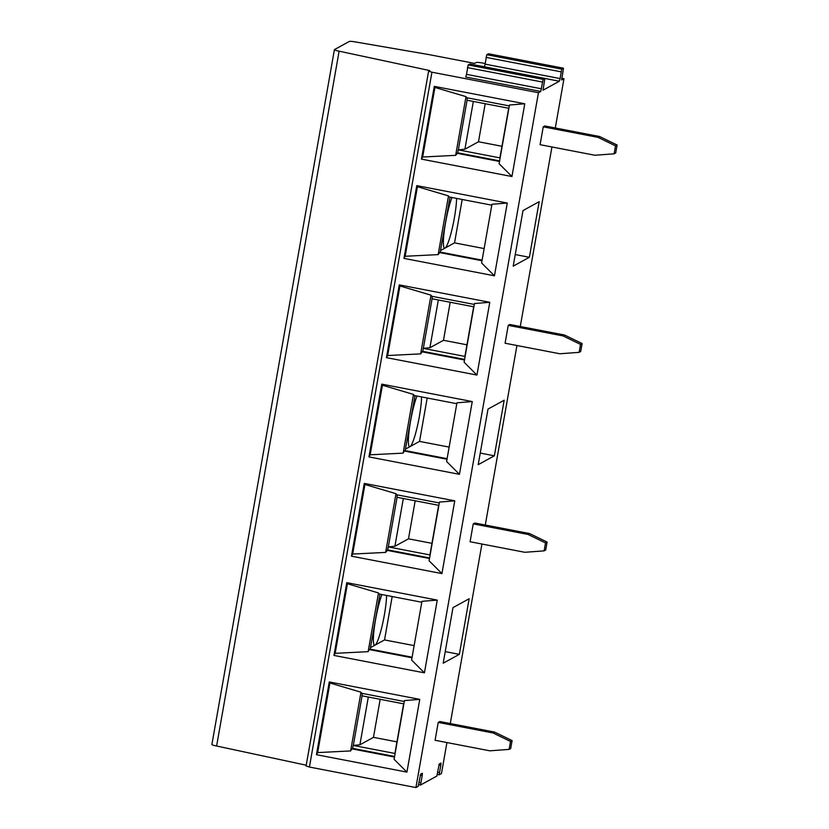 <?xml version="1.0" encoding="UTF-8"?>
<svg xmlns="http://www.w3.org/2000/svg" width="829" height="829" viewBox="0 0 829 829"><rect width="100%" height="100%" fill="white"/><g stroke="black" fill="none" stroke-linecap="round" stroke-linejoin="round"><path stroke-width="1.24" d="M450.188 302.253L443.484 340.294L429.909 347.745L423.339 348.294L422.676 351.33L464.613 359.403M438.334 299.974L429.909 347.745M446.924 742.556L441.463 773.53L439.121 774.804L437.391 774.452M538.446 92.713L415.92 787.55L309.414 767.043L431.94 72.206L538.446 92.713L540.736 91.449L543.15 79.366L544.85 78.434L543.036 90.174L559.347 81.232L560.093 78.568L485.11 64.134L486.778 54.714L488.519 53.771L563.492 68.206L561.647 79.957L563.979 78.693L555.295 127.977M551.938 146.971L520.28 326.502M516.933 345.506L485.276 525.026M481.929 544.031L450.271 723.562M563.492 68.206L488.478 53.781M560.093 78.568L561.761 69.149L563.461 68.216M418.769 784.68L420.51 785.022L422.199 775.602L422.365 773.27L420.635 774.203L418.21 786.296L415.92 787.55M420.51 785.022L436.831 776.079L439.246 763.996L440.976 763.053L440.81 765.395L439.121 774.804L437.38 774.473M494.364 455.805L478.198 464.675L488.001 409.091L504.167 400.22L494.364 455.805L480.24 453.08M580.528 344.398L579.129 352.346L559.844 353.765L505.089 343.227L508.239 325.351L509.825 324.491L564.57 335.03L582.103 343.538L580.528 344.398L562.995 335.9L564.57 335.03M473.235 523.876L474.81 523.016L529.565 533.555L547.099 542.062L545.7 550L544.125 550.87L524.84 552.29L470.084 541.751L473.235 523.876L527.99 534.425L529.565 533.555M615.532 145.873L614.134 153.821L594.849 155.241L540.093 144.692L543.244 126.827L544.829 125.967L599.574 136.505L617.108 145.013L615.532 145.873L597.999 137.365L599.574 136.505M529.368 257.28L513.203 266.15L523.006 210.566L539.171 201.685L529.368 257.28L515.244 254.555M469.162 598.745L459.359 654.33L443.194 663.2L452.986 607.616L469.162 598.745M510.519 741.458L509.12 749.395L489.835 750.815L435.08 740.276L438.23 722.411L439.805 721.541L494.561 732.08L512.094 740.587L510.519 741.458L492.986 732.95L494.561 732.08M451.971 197.509A28.404 3.907 100.9 0 0 445.556 222.7A28.404 3.907 100.9 0 0 444.603 248.161A28.404 3.907 100.9 0 0 445.069 248.068A28.404 3.907 100.9 0 0 452.261 228.286A28.404 3.907 100.9 0 0 456.561 198.4M462.188 199.478L454.541 242.866L440.582 250.534M450.002 197.136L440.199 252.078L482.115 260.14M454.541 242.866L484.157 248.576M440.178 252.068L438.147 254.617L448.499 195.903L449.163 196.97L491.804 205.177M485.193 103.729L478.488 141.769L464.914 149.22L458.199 149.852L457.681 152.805L455.649 155.355L422.666 157.013L421.453 159.116L511.949 176.536L499.11 163.717L509.462 105.003L524.778 103.78L434.282 86.361L434.935 87.428L466.002 96.641L466.665 97.708L509.307 105.915M457.681 152.805L499.618 160.878M456.872 153.251L499.514 161.468M511.949 176.536L524.778 103.78M422.666 157.013L434.935 87.428M421.453 159.116L434.282 86.361M431.94 72.206L428.603 71.159L429.66 70.548L339.123 51.18A6.041 0.674 -170 0 1 334.408 49.667A6.041 0.674 -170 0 1 334.481 49.585L349.31 41.45A6.041 0.674 -170 0 1 355.828 42.01L429.132 54.631L474.685 63.398L476.312 62.507A6.041 0.674 -170 0 1 483.12 63.128L485.193 63.522M415.184 500.778L408.479 538.819L394.905 546.27L388.19 546.902L387.671 549.865L385.64 552.404L395.993 493.69L364.926 484.478L352.657 554.062L351.444 556.166L364.273 483.411L364.926 484.478M385.64 552.404L352.657 554.062M466.002 96.641L455.649 155.355M458.344 149.769L467.079 100.247M467.369 97.843L466.955 100.216L508.674 108.247L499.918 157.883L458.199 149.852M478.488 141.769L501.97 146.287M397.36 494.892L396.946 497.276L438.665 505.307L429.909 554.933L388.19 546.902M473.338 101.449L464.914 149.22M432.365 296.367L431.95 298.741L473.67 306.782L464.914 356.408L423.194 348.377M485.11 64.134L484.395 66.776M439.37 252.513L482.012 260.731M614.134 153.821L615.709 152.95L617.108 145.013M412.003 657.78L369.351 649.573L370.169 649.128L412.096 657.2M369.351 649.573L368.138 651.667L335.154 653.335L333.942 655.428L424.427 672.847L411.598 660.039L421.951 601.326L437.256 600.103L346.771 582.673L347.424 583.74L378.49 592.953L379.154 594.02L421.795 602.237M379.983 594.186L370.19 649.128M392.179 596.528L384.532 639.926L414.137 645.625M445.235 651.615L459.359 654.33M384.532 639.926L370.573 647.584M381.962 594.559A28.404 3.907 100.9 0 0 375.547 619.75A28.404 3.907 100.9 0 0 374.594 645.211A28.404 3.907 100.9 0 0 375.06 645.117A28.404 3.907 100.9 0 0 382.252 625.335A28.404 3.907 100.9 0 0 386.552 595.45M380.179 699.313L373.464 737.344L359.9 744.794L353.185 745.426L352.667 748.39L394.594 756.462M368.325 697.023L359.9 744.794M362.356 693.427L361.941 695.8L403.661 703.831L394.905 753.457L353.185 745.426M373.464 737.344L396.946 741.872M360.988 692.215L350.636 750.929L317.652 752.597L316.44 754.691L406.925 772.11L419.754 699.365L329.268 681.935L329.921 683.003L360.988 692.215L361.651 693.282L404.293 701.5M419.754 699.365L404.448 700.588L394.096 759.302L406.925 772.11M317.652 752.597L329.921 683.003M350.636 750.929L351.848 748.836L394.49 757.043M351.848 748.836L352.667 748.39M309.414 767.043L306.129 765.944M306.222 765.198L216.607 746.017A6.041 0.674 10 0 1 211.892 744.515L334.408 49.667M316.44 754.691L329.268 681.935M416.966 396.034A28.404 3.907 100.9 0 0 410.552 421.225A28.404 3.907 100.9 0 0 409.599 446.686A28.404 3.907 100.9 0 0 410.065 446.593A28.404 3.907 100.9 0 0 417.256 426.811A28.404 3.907 100.9 0 0 421.557 396.925M427.184 398.003L419.536 441.401L405.578 449.059M414.987 395.661L405.194 450.603L447.111 458.675M419.536 441.401L449.142 447.1M443.484 340.294L466.955 344.812M423.339 348.294L432.075 298.772M422.676 351.33L420.645 353.879L430.997 295.165L431.66 296.233L474.302 304.44M563.979 78.693L561.689 78.247M541.482 88.786L466.499 74.351L465.753 77.014L540.736 91.449M408.479 538.819L431.95 543.337M543.244 126.827L597.999 137.365M547.099 542.062L545.523 542.933L544.125 550.87M545.523 542.933L527.99 534.425M508.239 325.351L562.995 335.9M447.007 459.256L404.365 451.049L405.174 450.603M404.365 451.049L403.143 453.142L413.495 394.428L414.158 395.495L456.8 403.702M388.335 546.829L397.07 497.296M403.329 498.498L394.905 546.27M395.993 493.69L396.656 494.758L439.297 502.965M387.671 549.865L429.598 557.938M386.853 550.311L429.505 558.518M351.444 556.166L441.93 573.585L429.101 560.777L439.453 502.063L454.758 500.83L364.273 483.411M333.942 655.428L346.771 582.673M424.427 672.847L437.256 600.103M441.93 573.585L454.758 500.83M403.143 453.142L370.159 454.8L368.946 456.903L381.775 384.148L382.428 385.216L413.495 394.428M368.946 456.903L459.442 474.323L472.261 401.568L381.775 384.148M386.449 357.641L399.277 284.886L399.93 285.953L387.661 355.537L386.449 357.641L476.944 375.06L489.773 302.305L399.277 284.886M438.147 254.617L405.163 256.275L403.951 258.379L416.78 185.623L417.433 186.691L448.499 195.903M403.951 258.379L494.447 275.798L507.275 203.043L416.78 185.623M459.442 474.323L446.603 461.515L456.955 402.801L472.261 401.568M370.159 454.8L382.428 385.216M430.997 295.165L399.93 285.953M420.645 353.879L387.661 355.537M579.129 352.346L580.704 351.475L582.103 343.538M339.123 51.18L216.607 746.017M466.499 74.351L468.167 64.931L469.929 64.009M494.447 275.798L481.608 262.98L491.96 204.266L507.275 203.043M405.163 256.275L417.433 186.691M421.868 351.776L464.509 359.993M476.944 375.06L464.105 362.242L474.457 303.528L489.773 302.305M335.154 653.335L347.424 583.74M378.49 592.953L368.138 651.667M353.33 745.354L362.066 695.821M512.094 740.587L510.695 748.535L509.12 749.395M438.23 722.411L492.986 732.95M422.199 775.602L420.21 775.229M420.686 782.68L419.132 782.379M439.297 772.462L437.743 772.162M440.81 765.395L438.831 765.012M420.479 785.001L418.769 784.669M542.404 82.03L467.421 67.595M543.15 79.366L468.167 64.931M544.85 78.434L469.867 63.999L544.881 78.423M559.347 81.232L544.922 78.454M561.015 71.812L486.032 57.377M561.761 69.149L486.778 54.714M428.603 71.159L306.077 766.006"/></g></svg>
